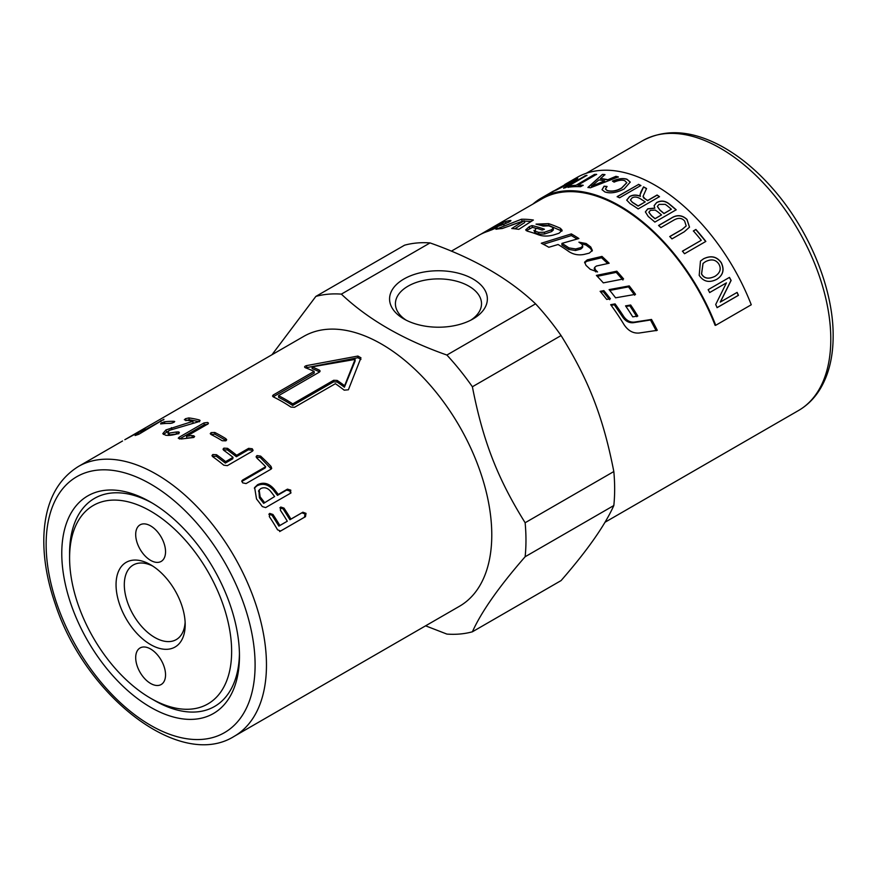 <?xml version="1.0" encoding="UTF-8"?>
<svg xmlns="http://www.w3.org/2000/svg" width="877" height="877" viewBox="0 0 877 877"><rect width="100%" height="100%" fill="white"/><g stroke="black" fill="none" stroke-linecap="round" stroke-linejoin="round"><path stroke-width="1.32" d="M592.118 251.118L590.517 248.465L585.957 245.034L580.848 243.51M582.766 245.944L582.58 247.446L580.793 249.079L575.498 250.493L568.811 249.452L561.905 245.012L561.938 243.389A155.799 89.947 60 0 1 568.932 247.895L575.674 248.969L580.98 247.566L582.766 245.944L581.824 244.201A155.799 89.947 -120 0 0 578.908 242.173L586.143 243.521A155.799 89.947 60 0 1 590.758 246.996L592.359 250.427L589.256 253.135L584.104 254.407C578.469 255.503 573.361 254.527 568.756 251.502A155.799 89.947 -120 0 0 558.09 244.519L548.838 247.27A155.799 89.947 -120 0 0 541.295 243.236L571.344 233.907A155.799 89.947 60 0 1 578.886 238.522L561.938 243.389M577.11 239.026L571.355 235.562L543.389 244.288M571.355 235.562L571.344 233.907M504.001 224.304L504.867 223.942M491.778 229.906L491.427 229.204A155.799 89.947 60 0 1 497.106 227.603L488.27 231.177A155.799 89.947 -120 0 0 478.447 235.518L451.337 251.173M480.443 234.433L494.398 226.31A155.799 89.947 60 0 1 499.934 223.591L491.241 228.382A155.799 89.947 60 0 1 496.623 226.255L502.389 223.207A155.799 89.947 -120 0 0 499.791 224.095L505.371 221.651A155.799 89.947 60 0 1 510.063 220.478L510.929 220.522M510.381 221.201L510.063 220.478C511.554 220.324 511.061 220.916 508.583 222.243L496.996 226.77A155.799 89.947 -120 0 0 488.357 229.993L484.608 232.241A155.799 89.947 60 0 1 487.48 231.035L491.427 229.204M503.738 224.961L502.389 223.207M611.159 305.349L614.295 304.79L622.769 317.167C625.63 321.256 629.171 323.098 633.391 322.703L650.482 319.995L656.182 330.728M639.125 333.03C633.062 333.523 627.998 330.673 623.953 324.501A155.799 89.947 -120 0 0 610.666 304.681L615.095 303.902A155.799 89.947 60 0 1 623.69 316.444C626.584 320.576 630.146 322.462 634.378 322.089L651.512 319.447A155.799 89.947 60 0 1 657.29 330.322L639.125 333.03M650.482 319.995L651.512 319.447M614.295 304.79L615.095 303.902M561.96 231.111L548.87 225.433L539.925 225.148M553.212 228.13L553.42 229.862L551.622 231.572L544.65 233.973L538.938 234.148L535.047 232.822L533.94 230.366L534.74 231.035A155.799 89.947 60 0 1 538.675 232.383L544.431 232.23L551.425 229.829L553.212 228.13L552.269 227.176A155.799 89.947 -120 0 0 548.695 225.838L543.115 226.102A155.799 89.947 -120 0 0 536.033 224.139L548.563 223.646A155.799 89.947 60 0 1 560.447 228.316L562.135 230.256L559 233.249L553.825 234.904C548.158 236.472 543.027 236.428 538.445 234.806A155.799 89.947 -120 0 0 527.461 231.199L525.674 229.895L529.269 226.639L531.999 225.575A155.799 89.947 60 0 1 544.442 229.248L542.139 230.059A155.799 89.947 -120 0 0 536.987 228.36L535.507 228.908L535.047 232.822M536.724 228.458L532.416 227.384L526.321 230.717M532.416 227.384L531.999 225.575M531.078 221.497L524.249 221.07M523.098 221.059L511.236 225.17M522.111 221.07L521.453 219.239A155.799 89.947 60 0 1 533.38 220.028L518.811 229.335A155.799 89.947 -120 0 0 511.762 228.524L524.139 220.719L524.731 222.55L514.81 228.798M524.139 220.719L502.236 228.513A155.799 89.947 -120 0 0 495.965 229.27L521.453 219.239M595.746 271.892L594.2 268.713L594.65 267.397L595.439 269.842A155.799 89.947 60 0 1 597.555 271.947L590.188 269.272A155.799 89.947 -120 0 0 585.968 265.347L584.674 262.08L587.305 259.855L601.973 256.413A155.799 89.947 60 0 1 609.153 263.232L596.371 266.038L594.65 267.397M607.706 263.538L601.578 257.772L586.965 261.247L584.597 262.804M601.578 257.772L601.973 256.413M622.922 279.993L616.224 272.363L597.281 276.343M603.321 282.876A155.799 89.947 -120 0 0 596.393 275.411L616.805 271.19A155.799 89.947 60 0 1 623.591 278.93L603.321 282.876M616.224 272.363L616.805 271.19M609.745 290.408L628.491 286.878L634.718 295.198M615.588 297.818A155.799 89.947 -120 0 0 609.098 289.618L629.237 285.902A155.799 89.947 60 0 1 635.54 294.332L615.588 297.818M628.491 286.878L629.237 285.902M625.97 306.468L629.818 305.81L636.823 316.707M632.734 316.849A155.799 89.947 -120 0 0 625.553 305.876L630.684 305.01A155.799 89.947 60 0 1 637.787 316.049L632.734 316.849M629.818 305.81L630.684 305.01M609.647 299.704L603.19 291.679L600.8 292.14M603.858 290.616A155.799 89.947 60 0 1 610.392 298.75L606.687 299.419A155.799 89.947 -120 0 0 600.12 291.328L603.858 290.616L603.19 291.679M532.942 204.056A156.797 90.528 60 0 1 541.306 198.07A156.797 90.528 60 0 1 715.731 325.29L715.106 325.345A155.799 89.947 -120 0 0 541.811 198.936L492.37 227.483M591.46 186.308L604.615 180.848A156.797 90.528 -120 0 0 598.827 179.917L591.46 186.308L604.615 180.848M587.996 187.59L602.433 174.413A156.797 90.528 60 0 1 604.933 174.589L600.471 178.7L607.597 179.829L615.939 176.518L618.373 177.099M602.488 174.6L604.987 174.775M615.939 176.518L615.906 176.332A156.797 90.528 60 0 1 618.34 176.924L590.374 187.799A156.797 90.528 -120 0 0 587.941 187.404L602.433 174.413M607.597 179.829L615.906 176.332M600.427 178.513A156.797 90.528 60 0 1 607.553 179.653M605.459 189.114L607.333 190.715C612.08 191.877 616.86 191 621.694 188.106L626.803 182.756M602.05 189.75L604.121 186.362L607.07 186.626M612.541 181.254C618.296 178.776 623.098 178.152 626.956 179.379L630.267 182.153M624.698 180.662C621.957 179.752 618.428 180.234 614.097 182.131L612.497 181.079C618.263 178.601 623.065 177.976 626.923 179.204L630.256 182.076L624.139 188.961C616.739 192.765 610.304 193.751 604.845 191.92L602.039 189.662L604.089 186.187L607.037 186.45L605.437 189.026L607.312 190.539C612.058 191.701 616.838 190.824 621.672 187.93L626.792 182.668L624.698 180.662M617.178 196.81L638.5 184.499L640.879 185.661M638.489 184.323A156.797 90.528 60 0 1 640.868 185.485L619.546 197.796A156.797 90.528 -120 0 0 617.167 196.634L638.5 184.499M703.014 263.451L701.501 273.997C704.067 278.634 708.561 279.412 714.985 276.321L715.358 276.102M714.985 276.321L715.084 276.266C720.247 272.824 721.486 268.746 718.833 264.032C715.764 259.515 711.302 258.737 705.448 261.686L703.058 263.407L701.6 273.92C704.165 278.568 708.66 279.346 715.084 276.266L715.314 276.134M700.427 261.127L703.431 258.89C710.841 255.295 716.739 256.555 721.146 262.683C724.555 269.732 723.076 275.29 716.706 279.357L716.487 279.489M716.706 279.357L716.805 279.303C709.307 283.074 703.431 281.747 699.188 275.345L700.471 261.083L703.518 258.814C710.929 255.207 716.838 256.479 721.245 262.607C724.654 269.667 723.174 275.235 716.805 279.303L716.542 279.456M736.998 292.436L738.346 295.352L717.024 307.663M729.368 277.428L731.012 280.476L720.258 302.105L737.108 292.403A156.797 90.528 60 0 1 738.456 295.33L717.134 307.641A156.797 90.528 -120 0 0 715.698 304.516L726.43 282.876L709.69 292.534A156.797 90.528 -120 0 0 708.145 289.684L729.467 277.384A156.797 90.528 60 0 1 731.122 280.432L720.368 302.072M726.43 282.876L709.581 292.589M693.323 231.035L695.834 229.588L705.766 241.526M682.394 251.25L701.271 240.287A156.797 90.528 -120 0 0 693.378 230.925L695.899 229.467A156.797 90.528 60 0 1 705.842 241.427L684.52 253.738A156.797 90.528 -120 0 0 682.47 251.14L701.271 240.287M669.721 236.637L682.021 229.533L686.154 225.992M658.572 225.586L670.894 218.472C676.638 214.613 681.999 214.964 686.965 219.535L689.486 227.198M673.196 220.489L660.896 227.592A156.797 90.528 -120 0 0 658.616 225.455L670.927 218.34C676.682 214.47 682.043 214.832 687.009 219.414L689.508 227.143L684.29 231.769L671.968 238.884A156.797 90.528 -120 0 0 669.776 236.527L682.076 229.423L686.176 225.926L684.652 221.081C681.846 217.693 678.02 217.496 673.196 220.489M648.859 212.289L651.501 215.819A156.599 90.419 60 0 1 655.042 218.768L661.51 214.909A156.797 90.528 -120 0 0 657.684 211.73L655.185 210.074L650.449 210.359L648.87 212.223L651.534 215.676A156.797 90.528 60 0 1 655.075 218.625L661.51 214.909M657.366 206.49L659.91 210.195A156.599 90.419 60 0 1 663.999 213.593L671.354 209.219A156.797 90.528 -120 0 0 666.948 205.569L665.248 204.352L659.044 204.385L657.366 206.413L659.932 210.052A156.797 90.528 60 0 1 664.032 213.451L671.354 209.219M654.121 205.7L656.599 202.708C661.028 200.34 665.314 200.855 669.436 204.253L676.156 209.91M645.362 211.971L647.774 208.945L654.801 208.222L654.132 205.624L656.621 202.565C661.05 200.186 665.336 200.701 669.458 204.111A156.797 90.528 60 0 1 676.189 209.778L654.867 222.089A156.797 90.528 -120 0 0 648.256 216.509L645.373 211.894L647.796 208.792L654.823 208.068M630.442 200.088L632.405 202.444A156.599 90.419 60 0 1 638.127 206.117L645.187 201.885A156.797 90.528 -120 0 0 640.046 198.575C636.921 196.766 634.235 196.569 631.988 197.994L630.431 200.011L632.416 202.291A156.797 90.528 60 0 1 638.138 205.952L645.187 201.885M643.06 196.437L643.619 197.917L647.621 200.636L657.092 195.165L659.471 196.788M640.035 194.88L643.554 187.042L646.557 188.676M626.715 200.208L629.522 196.777C632.657 194.902 636.296 194.749 640.418 196.349L640.035 194.716L640.89 191.942L643.543 186.867A156.797 90.528 60 0 1 646.546 188.511L643.06 196.349L644.858 198.662A156.797 90.528 60 0 1 647.632 200.482L657.103 195.012A156.797 90.528 60 0 1 659.482 196.634L638.16 208.945A156.797 90.528 -120 0 0 630.157 203.705L626.715 200.12L629.522 196.612C632.657 194.727 636.285 194.584 640.418 196.185M568.077 187.448L570.598 186.001L575.74 185.464L594.54 174.611L596.645 174.512M594.54 174.611L594.474 174.424A156.797 90.528 60 0 1 596.579 174.337L577.779 185.19L583.183 185.42M575.74 185.464L594.474 174.424M570.598 186.001L570.521 185.814A156.797 90.528 60 0 1 575.674 185.288M577.779 185.19A156.797 90.528 60 0 1 583.128 185.244L580.607 186.691A156.797 90.528 -120 0 0 568 187.272L570.521 185.814M563.67 188.259L584.992 175.948L586.976 175.543M584.915 175.773A156.797 90.528 60 0 1 586.888 175.356L565.566 187.667A156.797 90.528 -120 0 0 563.593 188.084L584.992 175.948M556.139 190.166L569.754 183.052C574.841 179.993 576.014 178.996 573.273 180.037L554.702 190.484L569.842 183.227C574.928 180.169 576.101 179.171 573.372 180.224M574.786 179.829L573.273 180.037M572.999 180.158L577.735 178.239M552.411 191.899L554.746 190.539M575.783 178.82L575.685 178.645C579.258 177.406 577.932 178.689 571.694 182.482L551.699 192.14L577.735 178.119M715.731 325.29L751.26 304.768A156.797 90.528 -120 0 0 576.847 177.549L564.645 184.587M69.59 557.904A114.591 66.159 60 0 1 150.614 511.127A114.591 66.159 60 0 1 231.638 651.468A114.591 66.159 60 0 1 150.614 698.245L150.614 698.245A114.591 66.159 60 0 1 69.59 557.904L69.59 553.398A120.116 69.349 60 0 1 152.598 503.266M239.443 653.683A120.116 69.349 60 0 1 154.527 700.504L150.614 698.245M152.751 566.071A43.05 24.852 -120 0 0 133.227 565.018A43.05 24.852 -120 0 0 126.628 599.517A43.05 24.852 -120 0 0 154.747 637.458A43.05 24.852 -120 0 0 176.277 639.585A43.05 24.852 -120 0 0 185.124 622.144M150.614 644.606A48.893 28.228 60 0 1 116.049 584.729A48.893 28.228 60 0 1 150.614 564.766A48.893 28.228 60 0 1 185.19 624.643A48.893 28.228 60 0 1 150.614 644.606M165.545 674.851A21.103 12.19 60 0 1 161.171 684.52A21.103 12.19 60 0 1 140.068 672.33A21.103 12.19 60 0 1 140.068 647.96A21.103 12.19 60 0 1 156.325 653.617A21.103 12.19 60 0 1 165.545 674.851M135.694 534.521A21.103 12.19 60 0 1 140.068 524.852A21.103 12.19 60 0 1 161.171 537.042A21.103 12.19 60 0 1 161.171 561.412A21.103 12.19 60 0 1 144.902 555.755A21.103 12.19 60 0 1 135.694 534.521M124.819 439.717L151.359 424.358L131.002 436.154L145.045 428.59L140.802 432.197L163.944 419.272L138.796 434.279L135.124 435.529L140.265 431.352L124.819 439.717M141.087 432.953L140.265 431.352M163.944 419.272L163.604 419.962M141.153 432.92L140.802 432.197M143.104 430.344L142.776 429.708M234.203 736.329A155.799 89.947 -120 0 0 266.465 665.007A155.799 89.947 -120 0 0 198.465 508.221A155.799 89.947 -120 0 0 78.404 466.476C56.534 480.157 45.012 503.573 43.85 536.713C43.291 557.991 47.128 580.519 55.35 604.297C85.266 695.987 179.993 770.499 234.203 736.329L459.504 606.248A155.799 89.947 -120 0 0 491.778 534.926A155.799 89.947 -120 0 0 423.766 378.14A155.799 89.947 -120 0 0 303.705 336.406L150.844 424.698M167.2 423.416L172.111 423.142M174.227 422.122L173.953 421.311L173.756 422.418L170.324 423.405A155.799 89.947 -120 0 0 160.644 423.931L160.897 423.12L164.273 421.837A155.799 89.947 60 0 1 173.953 421.311L174.709 421.53M160.644 423.931L160.897 423.12L161.204 423.865M191.91 423.536L193.247 423.174L192.83 421.355A155.799 89.947 -120 0 0 185.157 420.017L185.266 418.778L188.785 417.923A155.799 89.947 60 0 1 199.265 419.94L199.178 421.453L197.873 421.969L169.349 430.366L167.792 432.273L168.274 434.104L169.59 434.893L178.941 433.687M185.803 420.609L189.3 419.743L199.638 421.738M163.429 434.433L169.206 430.454M176.54 433.83L176.145 432.021L178.557 431.89L177.823 433.698C172.462 435.255 168.362 435.748 165.512 435.178L162.804 433.622L165.95 429.927L192.83 421.355M178.831 433.183L178.557 431.89L179.401 432.416M167.792 432.273L169.14 433.085L176.145 432.021M199.539 421.223L199.265 419.94L200.099 420.467M185.157 420.017L184.345 419.677M171.859 429.302L171.388 427.647M179.467 439.004L204.275 424.687L207.86 424.238M192.184 437.217L191.964 435.474L194.628 436.45L193.707 437.48L181.254 438.993L178.272 438.215L179.171 437.228L203.968 422.911L207.586 422.462L208.474 423.142L207.564 424.172L186.516 436.318L186.768 438.072L193.927 437.415M186.516 436.318L191.964 435.474M210.984 434.466L214.865 434.148L226.189 440.561M211.127 432.613L214.777 432.46A155.799 89.947 60 0 1 225.806 438.643L226.704 439.761L225.784 440.824L222.177 440.736A155.799 89.947 -120 0 0 211.149 434.553L210.228 433.644L211.127 432.613L211.236 434.312M223.361 449.967L227.395 449.89L236.384 456.709L248.334 449.802L251.929 450.197L252.642 450.997M212.322 456.336L216.356 456.27L225.334 463.078L232.756 458.803L233.03 457.355A155.799 89.947 -120 0 0 223.931 450.449L223.021 449.156L223.909 448.136L227.56 448.355A155.799 89.947 60 0 1 236.658 455.262L248.619 448.355L252.236 448.761L253.091 450.329L252.192 451.315L227.362 465.643L223.778 465.194A155.799 89.947 -120 0 0 212.892 456.818L211.982 455.536L212.87 454.516L216.52 454.724A155.799 89.947 60 0 1 225.619 461.631L233.03 457.355M236.384 456.709L236.658 455.262M225.334 463.078L225.619 461.631M256.227 457.213L260.206 457.454L271.256 468.998M241.789 481.495L265.172 467.956L265.687 466.728A155.799 89.947 -120 0 0 256.994 458.211L256.161 456.5L257.038 455.569L260.622 456.117A155.799 89.947 60 0 1 271.015 466.4L271.706 468.439L270.872 469.261L246.064 483.578L242.589 482.821L241.855 480.837L242.688 480.004L265.687 466.728M278.557 395.68L278.645 397.369A153.782 88.785 60 0 1 292.666 405.47L292.765 403.88L333.633 380.289L337.174 380.432A155.799 89.947 60 0 1 344.617 385.716L355.097 359.417L311.982 366.882A155.799 89.947 60 0 1 319.425 370.182L320.16 371.059L319.425 372.089L278.557 395.68A155.799 89.947 60 0 1 292.765 403.88M292.666 405.47L333.534 381.868L337.064 381.999A153.782 88.785 60 0 1 344.409 387.217L344.617 385.716M344.409 387.217L355.097 361.061L355.097 359.417M319.645 371.936L319.546 371.881A153.782 88.785 60 0 0 312.201 368.625L311.982 366.882M305.613 367.836L357.937 357.706L360.929 359.438M273.175 396.832L314.24 373.109L314.109 371.399A155.799 89.947 -120 0 0 305.306 367.715L304.593 367.057M305.306 367.715C304.1 366.981 304.505 366.279 306.522 365.621L357.915 356.051L360.951 357.805L348.388 389.794L344.19 390.166A155.799 89.947 -120 0 0 335.398 383.688L294.529 407.279L290.978 407.103A155.799 89.947 -120 0 0 273.229 396.853L272.506 396.009L273.24 394.99L314.109 371.399M279.851 507.816L283.096 508.868L289.936 519.732L301.896 512.826L305.021 513.977L304.472 517.233L279.642 531.572M268.811 514.196L272.045 515.248L278.897 526.112L287.294 521.201A155.799 89.947 -120 0 0 280.355 510.195L280.717 507.027L283.984 508.101A155.799 89.947 60 0 1 290.923 519.107L302.872 512.212L306.018 513.374L305.481 516.674L280.618 531.023L277.56 529.807A155.799 89.947 -120 0 0 269.316 516.575L269.678 513.396L272.944 514.481A155.799 89.947 60 0 1 279.873 525.487L287.294 521.201M289.936 519.732L290.923 519.107M278.897 526.112L279.873 525.487M258.879 490.627L259.417 497.851A153.782 88.785 60 0 1 263.659 503.354L274.611 496.546A155.799 89.947 -120 0 0 270.313 490.977C267.375 487.798 264.207 486.987 260.809 488.544L259.175 490.057L260.14 496.853A155.799 89.947 60 0 1 264.437 502.433M263.659 503.354L274.611 496.546M254.341 488.138L256.928 485.858C262.76 482.942 268.187 484.279 273.218 489.87L277.461 495.373L286.658 490.068L289.98 491.043L290.539 493.225M265.632 507.597L262.322 506.577A155.799 89.947 -120 0 0 256.512 498.947L254.648 487.557L257.553 484.74C263.396 481.835 268.855 483.216 273.953 488.884A155.799 89.947 60 0 1 278.239 494.453L287.437 489.147L290.78 490.144L290.451 493.269L265.632 507.597M291.043 492.819L290.451 493.269M277.461 495.373L278.239 494.453M239.465 655.985A125.641 72.539 60 0 1 150.614 707.279A125.641 72.539 60 0 1 61.774 553.398A125.641 72.539 60 0 1 150.614 502.104A125.641 72.539 60 0 1 239.465 655.985M403.891 318.943L403.891 318.943A48.893 28.228 180 0 1 403.891 279.018A48.893 28.228 180 0 1 473.032 279.018A48.893 28.228 180 0 1 473.043 318.943A48.893 28.228 180 0 1 403.891 318.943L403.891 318.943M470.839 320.127A43.05 24.852 0 0 0 481.517 303.749A43.05 24.852 0 0 0 438.467 278.897A43.05 24.852 0 0 0 395.417 303.749A43.05 24.852 0 0 0 406.095 320.127M535.573 303.837C508.934 278.601 473.755 258.298 430.048 242.918L341.361 294.124C368 319.36 403.179 339.662 446.886 355.042L535.573 303.837A186.45 107.652 -120 0 1 561.072 335.562L472.385 386.768C482.986 441.032 497.467 478.338 525.137 522.747L613.823 471.541C603.223 417.277 588.741 379.971 561.072 335.562M271.991 354.714L315.863 296.404L404.549 245.198A186.45 107.652 -120 0 1 430.048 242.918M472.385 631.802L561.072 580.596C587.184 550.646 604.779 525.63 613.823 505.536L525.137 556.742C499.024 586.691 481.429 611.707 472.385 631.802A186.45 107.652 -120 0 1 446.886 634.082L425.597 625.827M613.823 505.536A186.45 107.652 -120 0 0 614.656 489.015A186.45 107.652 -120 0 0 613.823 471.541M525.137 556.742A186.45 107.652 -120 0 0 525.97 540.221A186.45 107.652 -120 0 0 525.137 522.747M472.385 386.768A186.45 107.652 -120 0 0 446.886 355.042M341.361 294.124A186.45 107.652 -120 0 0 315.863 296.404M590.517 248.465L590.758 246.996M585.957 245.034L586.143 243.521M580.793 249.079L580.98 247.566M575.498 250.493L575.674 248.969M568.811 249.452L568.932 247.895M506.182 223.372L505.371 221.651M501.907 225.126L501.447 224.128M501.765 225.181L501.304 224.205M496.897 226.803L496.623 226.255M633.391 322.703L634.378 322.089M622.769 317.167L623.69 316.444M560.6 230.026L560.447 228.316M548.87 225.433L548.563 223.646M551.622 231.572L551.425 229.829M544.65 233.973L544.431 232.23M538.938 234.148L538.675 232.383M529.697 228.458L529.269 226.639M594.968 271.114L595.439 269.842M586.965 261.247L587.305 259.855M586.209 173.306L642.731 140.671A155.799 89.947 60 0 1 762.793 182.405A155.799 89.947 60 0 1 830.793 339.202A155.799 89.947 60 0 1 798.53 410.513L604.944 522.286M160.995 421.464L160.644 420.741M164.953 423.514L164.273 421.837M169.59 434.893L169.14 433.085M189.3 419.743L188.785 417.923M185.65 420.083L185.266 418.778M166.487 431.758L165.95 429.927M204.275 424.687L203.968 422.911M179.467 438.96L179.171 437.228M193.927 437.349L193.729 435.672M214.865 434.148L214.777 432.46M225.762 440.254L225.806 438.643M248.334 449.802L248.619 448.355M227.395 449.89L227.56 448.355M223.778 449.693L223.909 448.136M216.356 456.27L216.52 454.724M212.727 456.062L212.87 454.516M270.467 467.605L271.015 466.4M260.206 457.454L260.622 456.117M256.654 456.917L257.038 455.569M242.173 481.232L242.688 480.004M333.534 381.868L333.633 380.289M337.064 381.999L337.174 380.432M319.546 371.881L319.425 370.182M357.937 357.706L357.915 356.051M306.786 367.386L306.522 365.621M273.372 396.7L273.24 394.99M304.472 517.233L305.481 516.674M301.896 512.826L302.872 512.212M283.096 508.868L283.984 508.101M272.045 515.248L272.944 514.481M259.417 497.851L260.14 496.853M286.658 490.068L287.437 489.147M273.218 489.87L273.953 488.884M256.928 485.858L257.553 484.74M255.097 665.007A147.753 85.31 60 0 1 98.377 679.006A147.753 85.31 60 0 1 98.377 470.05A147.753 85.31 60 0 1 255.097 665.007M553.519 191.011L541.306 198.07M258.496 491.142L259.175 490.057M122.55 440.988L78.404 466.476M642.731 140.671C665.522 128.568 691.547 130.289 720.839 145.856C739.541 156.018 757.136 170.598 773.613 189.607C809.57 230.761 833.512 289.224 833.15 335.913C833.15 357.257 828.644 375.235 819.622 389.87C814.075 398.673 807.048 405.558 798.53 410.513"/></g></svg>
